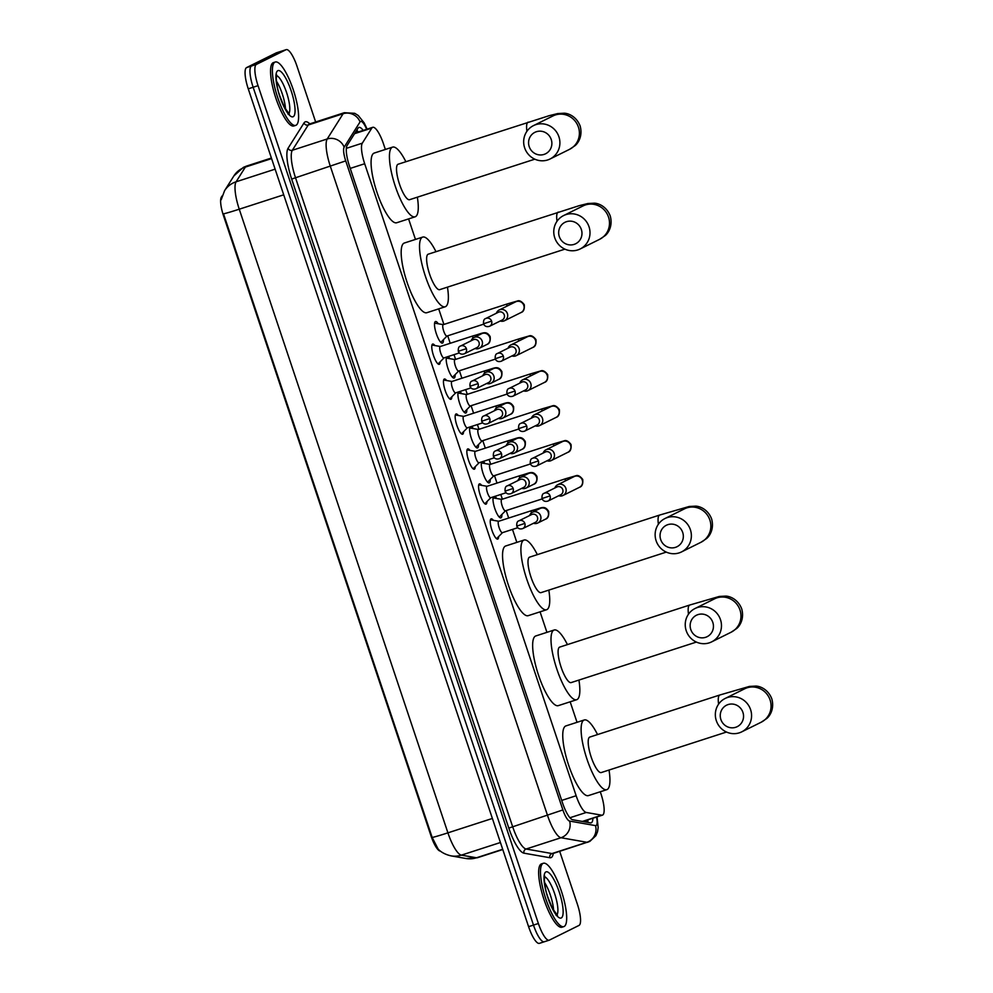 <?xml version="1.0" encoding="UTF-8"?>
<svg xmlns="http://www.w3.org/2000/svg" width="993" height="993" viewBox="0 0 993 993"><rect width="100%" height="100%" fill="white"/><g stroke="black" fill="none" stroke-linecap="round" stroke-linejoin="round"><path stroke-width="1.49" d="M440.147 361.824A10.65 2.756 -107.9 0 1 439.328 364.294A10.65 2.756 -107.9 0 1 439.229 364.332A10.65 2.756 -107.9 0 1 433.395 355.246A10.65 2.756 -107.9 0 1 432.576 344.099A10.65 2.756 -107.9 0 1 432.675 344.062A10.65 2.756 -107.9 0 1 434.884 345.564M451.852 396.778A10.65 2.756 -107.9 0 1 451.033 399.248A10.65 2.756 -107.9 0 1 450.934 399.285A10.65 2.756 -107.9 0 1 445.087 390.199A10.65 2.756 -107.9 0 1 444.268 379.053A10.65 2.756 -107.9 0 1 444.368 379.016A10.65 2.756 -107.9 0 1 446.589 380.518M463.545 431.732A10.65 2.756 -107.9 0 1 462.726 434.202A10.65 2.756 -107.9 0 1 462.626 434.239A10.65 2.756 -107.9 0 1 456.78 425.141A10.65 2.756 -107.9 0 1 455.973 414.007A10.65 2.756 -107.9 0 1 456.06 413.969A10.65 2.756 -107.9 0 1 458.282 415.471M475.237 466.673A10.65 2.756 -107.9 0 1 474.418 469.155A10.65 2.756 -107.9 0 1 474.319 469.192A10.65 2.756 -107.9 0 1 468.485 460.094A10.65 2.756 -107.9 0 1 467.666 448.96A10.65 2.756 -107.9 0 1 467.765 448.923A10.65 2.756 -107.9 0 1 469.974 450.412M486.93 501.626A10.65 2.756 -107.9 0 1 486.111 504.096A10.65 2.756 -107.9 0 1 486.011 504.146A10.65 2.756 -107.9 0 1 480.178 495.048A10.65 2.756 -107.9 0 1 479.358 483.914A10.65 2.756 -107.9 0 1 479.458 483.876A10.65 2.756 -107.9 0 1 481.667 485.366M498.623 536.58A10.65 2.756 -107.9 0 1 497.803 539.05A10.65 2.756 -107.9 0 1 497.704 539.087A10.65 2.756 -107.9 0 1 491.87 530.001A10.65 2.756 -107.9 0 1 491.051 518.867A10.65 2.756 -107.9 0 1 491.15 518.83A10.65 2.756 -107.9 0 1 493.36 520.32M443.424 339.693A11.333 2.929 -107.9 0 1 442.555 343.069A11.333 2.929 -107.9 0 1 442.456 343.106A11.333 2.929 -107.9 0 1 436.237 333.437A11.333 2.929 -107.9 0 1 435.368 321.595A11.333 2.929 -107.9 0 1 435.48 321.546A11.333 2.929 -107.9 0 1 438.273 323.755M455.117 374.646A11.333 2.929 -107.9 0 1 454.248 378.023A11.333 2.929 -107.9 0 1 454.149 378.06A11.333 2.929 -107.9 0 1 448.327 369.508A11.333 2.929 -107.9 0 1 446.589 357.058M466.809 409.588A11.333 2.929 -107.9 0 1 465.953 412.976A11.333 2.929 -107.9 0 1 465.841 413.014A11.333 2.929 -107.9 0 1 460.02 404.461A11.333 2.929 -107.9 0 1 458.294 392.012M478.502 444.541A11.333 2.929 -107.9 0 1 477.645 447.93A11.333 2.929 -107.9 0 1 477.534 447.967A11.333 2.929 -107.9 0 1 471.712 439.415A11.333 2.929 -107.9 0 1 469.987 426.953M490.207 479.495A11.333 2.929 -107.9 0 1 489.338 482.883A11.333 2.929 -107.9 0 1 489.239 482.921A11.333 2.929 -107.9 0 1 483.405 474.369A11.333 2.929 -107.9 0 1 481.679 461.906M501.899 514.448A11.333 2.929 -107.9 0 1 501.031 517.825A11.333 2.929 -107.9 0 1 500.931 517.874A11.333 2.929 -107.9 0 1 495.097 509.322A11.333 2.929 -107.9 0 1 493.372 496.86M385.358 149.459L383.534 144.01A19.972 5.164 72.1 0 0 372.71 127.327A19.972 5.164 72.1 0 0 371.804 128.097L362.308 143.178A19.972 5.164 72.1 0 0 364.679 163.733L576.151 795.741A19.972 5.164 72.1 0 0 586.255 812.473L601.708 815.179A19.972 5.164 72.1 0 0 602.428 815.141A19.972 5.164 72.1 0 0 602.614 815.067A19.972 5.164 72.1 0 0 600.964 793.817L600.269 791.769M222.109 195.944L221.352 197.16A17.973 4.655 72.1 0 0 223.487 215.655L431.061 836.032A17.973 4.655 72.1 0 0 440.147 851.075L440.433 851.125M577.032 722.321L570.168 701.803M546.932 632.355L540.068 611.837M516.832 542.377L512.487 529.418M508.689 518.048L506.182 510.563M502.384 499.194L500.795 494.464M496.996 483.094L494.489 475.61M490.679 464.24L489.102 459.511M485.304 448.141L482.797 440.656M478.986 429.286L477.41 424.557M473.599 413.187L471.092 405.703M467.293 394.345L465.717 389.604M461.906 378.234L459.399 370.749M455.601 359.392L454.012 354.65M450.214 343.293L447.706 335.795M443.908 324.438L438.695 308.873M415.459 239.425L408.595 218.907M494.737 496.413A11.333 2.929 -107.9 0 1 496.736 498.511M483.045 461.472A11.333 2.929 -107.9 0 1 485.043 463.57M471.352 426.518A11.333 2.929 -107.9 0 1 473.351 428.616M459.66 391.565A11.333 2.929 -107.9 0 1 461.658 393.662M447.967 356.611A11.333 2.929 -107.9 0 1 449.966 358.709M539.596 943.276A19.972 5.164 -107.9 0 1 539.41 943.35L544.313 941.761A19.972 5.164 -107.9 0 0 544.499 941.687A19.972 5.164 -107.9 0 1 544.313 941.761A19.972 5.164 -107.9 0 1 533.477 925.079L253.141 87.247A19.972 5.164 -107.9 0 1 251.49 65.997L281.118 51.313A19.972 5.164 -107.9 0 1 281.304 51.239A19.972 5.164 -107.9 0 1 281.503 51.189M221.203 199.705L224.604 190.656A23.298 21.995 32.2 0 1 236.098 181.793A26.625 6.889 72.1 0 0 239.251 209.2A23.298 0.869 -18.5 0 1 223.512 213.83L432.178 837.471L438.112 849.052C438.67 849.586 442.133 853.831 451.033 855.867A23.298 22.293 100 0 0 461.397 855.134L476.454 857.778A26.625 6.889 72.1 0 0 477.422 857.729L502.781 849.524M539.41 943.35A19.972 5.164 -107.9 0 1 528.586 926.668L248.25 88.836A19.972 5.164 -107.9 0 1 246.599 67.586L276.228 52.89A19.972 5.164 -107.9 0 1 276.414 52.815A19.972 5.164 -107.9 0 1 276.6 52.766M363.202 130.406A19.972 5.164 72.1 0 0 358.92 127.427A19.972 5.164 72.1 0 0 358.014 128.196L347.091 145.537A19.972 5.164 72.1 0 0 349.462 166.092L562.572 803.027A19.972 5.164 72.1 0 0 572.676 819.746L590.45 822.862A19.972 5.164 72.1 0 0 591.17 822.825A19.972 5.164 72.1 0 0 591.356 822.75A19.972 5.164 72.1 0 0 592.895 818.232M587.993 819.808A19.972 5.164 -107.9 0 1 587.682 822.378M559.692 851.336L577.367 904.164A19.972 5.164 -107.9 0 1 579.018 925.414L549.39 940.11A19.972 5.164 -107.9 0 1 549.203 940.185A19.972 5.164 -107.9 0 1 538.38 923.502L258.043 85.659A19.972 5.164 -107.9 0 1 256.38 64.421L286.021 49.724A19.972 5.164 -107.9 0 1 286.195 49.65A19.972 5.164 -107.9 0 1 297.031 66.332L315.65 121.978M549.203 940.185L544.313 941.761A19.972 5.164 -107.9 0 1 533.477 925.079L253.141 87.247A19.972 5.164 -107.9 0 1 251.49 65.997L281.118 51.313A19.972 5.164 -107.9 0 1 281.304 51.239L276.414 52.815M356.76 130.195A19.972 5.164 -107.9 0 1 358.299 131.995M543.034 863.401A33.29 8.614 -107.9 0 1 543.332 863.277A33.29 8.614 -107.9 0 1 561.579 891.689A33.29 8.614 -107.9 0 1 564.136 926.494A33.29 8.614 -107.9 0 1 563.825 926.618A33.29 8.614 -107.9 0 1 545.579 898.206A33.29 8.614 -107.9 0 1 543.034 863.401M563.825 926.618L562.001 927.214A33.29 8.614 -107.9 0 1 543.754 898.802A33.29 8.614 -107.9 0 1 541.197 863.997A33.29 8.614 -107.9 0 1 541.495 863.873L543.332 863.277M274.937 62.149A33.29 8.614 -107.9 0 1 275.247 62.025A33.29 8.614 -107.9 0 1 293.494 90.437A33.29 8.614 -107.9 0 1 296.051 125.242A33.29 8.614 -107.9 0 1 295.74 125.366A33.29 8.614 -107.9 0 1 277.494 96.954A33.29 8.614 -107.9 0 1 274.937 62.149M295.74 125.366L293.903 125.962A33.29 8.614 -107.9 0 1 275.657 97.55A33.29 8.614 -107.9 0 1 273.1 62.745A33.29 8.614 -107.9 0 1 273.41 62.621L275.247 62.025M742.913 712.366A11.978 11.568 -116.4 0 0 728.092 704.571A11.978 11.568 -116.4 0 0 720.881 719.491A11.978 11.568 -116.4 0 0 735.701 727.286A11.978 11.568 -116.4 0 0 742.913 712.366M716.325 720.695A18.644 17.998 63.6 0 1 725.175 698.451A18.644 17.998 63.6 0 1 750.584 709.61A18.644 17.998 63.6 0 1 741.734 731.853A18.644 17.998 63.6 0 1 716.325 720.695M589.966 737.042A18.644 4.828 72.1 0 0 589.78 737.079A18.644 4.828 72.1 0 0 589.619 737.154A18.644 4.828 72.1 0 0 591.046 756.641A18.644 4.828 72.1 0 0 601.261 772.554A18.644 4.828 72.1 0 0 601.435 772.48M609.019 770.047A36.617 9.471 -107.9 0 1 607.133 789.522A36.617 9.471 -107.9 0 1 606.797 789.658A36.617 9.471 -107.9 0 1 586.726 758.404A36.617 9.471 -107.9 0 1 583.909 720.124A36.617 9.471 -107.9 0 1 584.256 719.975A36.617 9.471 -107.9 0 1 597.55 734.572M606.797 789.658L588.439 795.592A36.617 9.471 -107.9 0 1 568.368 764.337A36.617 9.471 -107.9 0 1 565.563 726.057A36.617 9.471 -107.9 0 1 565.898 725.92L584.256 719.975M712.813 622.4A11.978 11.568 -116.4 0 0 697.992 614.605A11.978 11.568 -116.4 0 0 690.78 629.525A11.978 11.568 -116.4 0 0 705.589 637.32A11.978 11.568 -116.4 0 0 712.813 622.4M686.225 630.729A18.644 17.998 63.6 0 1 695.075 608.486A18.644 17.998 63.6 0 1 720.484 619.644A18.644 17.998 63.6 0 1 711.633 641.888A18.644 17.998 63.6 0 1 686.225 630.729M559.866 647.076A18.644 4.828 72.1 0 0 559.68 647.113A18.644 4.828 72.1 0 0 559.506 647.188A18.644 4.828 72.1 0 0 560.946 666.675A18.644 4.828 72.1 0 0 571.161 682.588A18.644 4.828 72.1 0 0 571.335 682.514M578.919 680.081A36.617 9.471 -107.9 0 1 577.032 699.556A36.617 9.471 -107.9 0 1 576.697 699.693A36.617 9.471 -107.9 0 1 556.626 668.438A36.617 9.471 -107.9 0 1 553.809 630.145A36.617 9.471 -107.9 0 1 554.144 630.009A36.617 9.471 -107.9 0 1 567.437 644.606M576.697 699.693L558.339 705.626A36.617 9.471 -107.9 0 1 538.268 674.371A36.617 9.471 -107.9 0 1 535.45 636.091A36.617 9.471 -107.9 0 1 535.798 635.954L554.144 630.009M682.7 532.434A11.978 11.568 -116.4 0 0 667.892 524.639A11.978 11.568 -116.4 0 0 660.68 539.559A11.978 11.568 -116.4 0 0 675.488 547.354A11.978 11.568 -116.4 0 0 682.7 532.434M656.125 540.763A18.644 17.998 63.6 0 1 664.975 518.52A18.644 17.998 63.6 0 1 690.383 529.679A18.644 17.998 63.6 0 1 681.533 551.922A18.644 17.998 63.6 0 1 656.125 540.763M529.765 557.11A18.644 4.828 72.1 0 0 529.579 557.147A18.644 4.828 72.1 0 0 529.406 557.222A18.644 4.828 72.1 0 0 530.845 576.71A18.644 4.828 72.1 0 0 541.061 592.622A18.644 4.828 72.1 0 0 541.235 592.548M548.819 590.103A36.617 9.471 -107.9 0 1 546.932 609.578A36.617 9.471 -107.9 0 1 546.597 609.727A36.617 9.471 -107.9 0 1 526.526 578.472A36.617 9.471 -107.9 0 1 523.708 540.18A36.617 9.471 -107.9 0 1 524.043 540.043A36.617 9.471 -107.9 0 1 537.337 554.64M546.597 609.727L528.239 615.66A36.617 9.471 -107.9 0 1 508.168 584.405A36.617 9.471 -107.9 0 1 505.35 546.125A36.617 9.471 -107.9 0 1 505.698 545.989L524.043 540.043M581.339 229.47A11.978 11.568 -116.4 0 0 566.519 221.675A11.978 11.568 -116.4 0 0 559.307 236.595A11.978 11.568 -116.4 0 0 574.128 244.39A11.978 11.568 -116.4 0 0 581.339 229.47M554.752 237.811A18.644 17.998 63.6 0 1 563.602 215.568A18.644 17.998 63.6 0 1 589.01 226.714A18.644 17.998 63.6 0 1 580.16 248.97A18.644 17.998 63.6 0 1 554.752 237.811M428.393 254.146A18.644 4.828 72.1 0 0 428.206 254.196A18.644 4.828 72.1 0 0 428.045 254.258A18.644 4.828 72.1 0 0 429.472 273.745A18.644 4.828 72.1 0 0 439.688 289.658A18.644 4.828 72.1 0 0 439.862 289.596M447.446 287.151A36.617 9.471 -107.9 0 1 445.559 306.626A36.617 9.471 -107.9 0 1 445.224 306.763A36.617 9.471 -107.9 0 1 425.153 275.508A36.617 9.471 -107.9 0 1 422.335 237.228A36.617 9.471 -107.9 0 1 422.683 237.091A36.617 9.471 -107.9 0 1 435.977 251.676M445.224 306.763L426.866 312.696A36.617 9.471 -107.9 0 1 406.795 281.453A36.617 9.471 -107.9 0 1 403.99 243.161A36.617 9.471 -107.9 0 1 404.325 243.024L422.683 237.091M551.239 139.504A11.978 11.568 -116.4 0 0 536.419 131.709A11.978 11.568 -116.4 0 0 529.207 146.629A11.978 11.568 -116.4 0 0 544.015 154.424A11.978 11.568 -116.4 0 0 551.239 139.504M524.652 147.845A18.644 17.998 63.6 0 1 533.502 125.602A18.644 17.998 63.6 0 1 558.91 136.749A18.644 17.998 63.6 0 1 550.06 158.992A18.644 17.998 63.6 0 1 524.652 147.845M398.292 164.18A18.644 4.828 72.1 0 0 398.106 164.23A18.644 4.828 72.1 0 0 397.932 164.292A18.644 4.828 72.1 0 0 399.372 183.779A18.644 4.828 72.1 0 0 409.588 199.692A18.644 4.828 72.1 0 0 409.761 199.63M417.345 197.185A36.617 9.471 -107.9 0 1 415.459 216.66A36.617 9.471 -107.9 0 1 415.124 216.797A36.617 9.471 -107.9 0 1 395.053 185.542A36.617 9.471 -107.9 0 1 392.235 147.262A36.617 9.471 -107.9 0 1 392.57 147.125A36.617 9.471 -107.9 0 1 405.864 161.71M415.124 216.797L396.766 222.73A36.617 9.471 -107.9 0 1 376.695 191.488A36.617 9.471 -107.9 0 1 373.889 153.195A36.617 9.471 -107.9 0 1 374.224 153.059L392.57 147.125M499.293 516.993L499.194 517.018A9.992 2.582 72.1 0 0 499.293 516.993A9.992 2.582 72.1 0 0 499.38 516.956A9.992 2.582 72.1 0 0 499.591 516.794L505.499 510.774M501.813 499.38L493.496 497.965A9.992 2.582 72.1 0 0 493.136 497.989A9.992 2.582 72.1 0 0 493.049 498.027L493.049 498.027M501.775 499.392A5.995 1.552 72.1 0 0 501.713 499.405A5.995 1.552 72.1 0 0 501.664 499.429A5.995 1.552 72.1 0 0 502.123 505.698A5.995 1.552 72.1 0 0 505.4 510.812A5.995 1.552 72.1 0 0 505.462 510.787M558.699 495.755A5.995 5.784 -116.4 0 0 565.861 488.32A5.995 5.784 -116.4 0 0 554.851 487.997M550.085 495.879A4.332 4.171 -116.4 0 1 548.024 501.043L560.722 494.75A4.332 4.171 -116.4 0 0 557.421 486.769A4.332 4.171 -116.4 0 0 556.874 486.992L544.176 493.285C542.526 493.658 541.793 495.408 542.004 498.536L550.085 495.879A4.332 4.171 -116.4 0 0 544.176 493.285M487.6 482.039L487.501 482.064A9.992 2.582 72.1 0 0 487.6 482.039A9.992 2.582 72.1 0 0 487.687 482.002A9.992 2.582 72.1 0 0 487.898 481.841L493.806 475.833M490.12 464.426L481.804 463.011A9.992 2.582 72.1 0 0 481.444 463.036A9.992 2.582 72.1 0 0 481.357 463.073A9.992 2.582 72.1 0 0 481.344 463.073L481.444 463.036M490.07 464.439A5.995 1.552 72.1 0 0 490.021 464.463A5.995 1.552 72.1 0 0 489.959 464.476A5.995 1.552 72.1 0 0 490.418 470.744A5.995 1.552 72.1 0 0 493.707 475.858A5.995 1.552 72.1 0 0 493.757 475.833M547.006 460.802A5.995 5.784 -116.4 0 0 554.168 453.367A5.995 5.784 -116.4 0 0 543.159 453.044M538.38 460.926A4.332 4.171 -116.4 0 1 536.332 466.089L549.03 459.796A4.332 4.171 -116.4 0 0 545.728 451.815A4.332 4.171 -116.4 0 0 545.182 452.051L532.484 458.344C530.821 458.704 530.101 460.454 530.299 463.594L538.38 460.926A4.332 4.171 -116.4 0 0 532.484 458.344M475.796 447.111A9.992 2.582 72.1 0 0 475.895 447.086A9.992 2.582 72.1 0 0 475.995 447.049A9.992 2.582 72.1 0 0 476.206 446.887L482.114 440.88M478.427 429.472L470.111 428.057A9.992 2.582 72.1 0 0 469.751 428.082A9.992 2.582 72.1 0 0 469.664 428.12A9.992 2.582 72.1 0 0 469.652 428.12L469.751 428.082M478.378 429.497A5.995 1.552 72.1 0 0 478.328 429.51A5.995 1.552 72.1 0 0 478.266 429.535A5.995 1.552 72.1 0 0 478.725 435.79A5.995 1.552 72.1 0 0 482.015 440.904A5.995 1.552 72.1 0 0 482.064 440.88L518.756 429.013M535.301 425.848A5.995 5.784 -116.4 0 0 542.476 418.413A5.995 5.784 -116.4 0 0 531.466 418.103M526.687 425.972A4.332 4.171 -116.4 0 1 524.639 431.136L537.325 424.843A4.332 4.171 -116.4 0 0 534.035 416.874A4.332 4.171 -116.4 0 0 533.489 417.097L520.791 423.39C519.128 423.75 518.408 425.5 518.607 428.641L526.687 425.972A4.332 4.171 -116.4 0 0 520.791 423.39M464.203 412.132L464.116 412.157A9.992 2.582 72.1 0 0 464.203 412.132A9.992 2.582 72.1 0 0 464.302 412.095A9.992 2.582 72.1 0 0 464.513 411.946L470.421 405.926M470.372 405.938A5.995 1.552 72.1 0 1 470.322 405.951A5.995 1.552 72.1 0 1 467.033 400.837A5.995 1.552 72.1 0 1 466.573 394.581A5.995 1.552 72.1 0 1 466.623 394.556A5.995 1.552 72.1 0 1 466.685 394.544L458.418 393.104A9.992 2.582 72.1 0 0 458.058 393.129A9.992 2.582 72.1 0 0 457.959 393.166L458.058 393.129M523.609 390.894A5.995 5.784 -116.4 0 0 530.783 383.459A5.995 5.784 -116.4 0 0 519.761 383.149M514.995 391.031A4.332 4.171 -116.4 0 1 512.947 396.195L525.632 389.889A4.332 4.171 -116.4 0 0 522.343 381.92A4.332 4.171 -116.4 0 0 521.797 382.144L509.099 388.437C507.435 388.797 506.703 390.547 506.914 393.687L514.995 391.031A4.332 4.171 -116.4 0 0 509.099 388.437M452.51 377.179L452.411 377.216A9.992 2.582 72.1 0 0 452.51 377.179A9.992 2.582 72.1 0 0 452.609 377.141A9.992 2.582 72.1 0 0 452.808 376.992L458.716 370.972M455.03 359.565L446.713 358.163A9.992 2.582 72.1 0 0 446.366 358.175A9.992 2.582 72.1 0 0 446.267 358.212L446.366 358.175M454.993 359.59A5.995 1.552 72.1 0 0 454.931 359.603A5.995 1.552 72.1 0 0 454.881 359.627A5.995 1.552 72.1 0 0 455.34 365.896A5.995 1.552 72.1 0 0 458.629 371.01A5.995 1.552 72.1 0 0 458.679 370.985M511.916 355.941A5.995 5.784 -116.4 0 0 519.078 348.506A5.995 5.784 -116.4 0 0 508.068 348.195M503.302 356.077A4.332 4.171 -116.4 0 1 501.242 361.241L513.94 354.948A4.332 4.171 -116.4 0 0 510.65 346.967A4.332 4.171 -116.4 0 0 510.092 347.19L497.406 353.483C495.743 353.843 495.01 355.593 495.222 358.734L503.302 356.077A4.332 4.171 -116.4 0 0 497.406 353.483M440.818 342.225L440.718 342.262A9.992 2.582 72.1 0 0 440.818 342.225A9.992 2.582 72.1 0 0 440.904 342.188A9.992 2.582 72.1 0 0 441.115 342.039L447.024 336.019M446.987 336.031A5.995 1.552 72.1 0 1 446.924 336.056A5.995 1.552 72.1 0 1 443.648 330.942A5.995 1.552 72.1 0 1 443.188 324.674A5.995 1.552 72.1 0 1 443.238 324.649A5.995 1.552 72.1 0 1 443.3 324.637L435.021 323.209A9.992 2.582 72.1 0 0 434.673 323.221A9.992 2.582 72.1 0 0 434.574 323.259A9.992 2.582 72.1 0 0 434.574 323.271L434.673 323.221M500.224 321A5.995 5.784 -116.4 0 0 507.386 313.565A5.995 5.784 -116.4 0 0 496.376 313.242M491.609 321.124A4.332 4.171 -116.4 0 1 489.549 326.287L502.247 319.994A4.332 4.171 -116.4 0 0 498.958 312.013A4.332 4.171 -116.4 0 0 498.399 312.236L485.714 318.53C484.05 318.902 483.318 320.652 483.529 323.78L491.609 321.124A4.332 4.171 -116.4 0 0 485.714 318.53M496.537 538.715A9.992 2.582 72.1 0 0 496.587 538.665L502.495 532.645M498.796 521.251L490.492 519.836A9.992 2.582 72.1 0 0 490.418 519.823M498.759 521.263A5.995 1.552 72.1 0 0 498.697 521.275A5.995 1.552 72.1 0 0 498.647 521.3A5.995 1.552 72.1 0 0 499.107 527.568A5.995 1.552 72.1 0 0 502.396 532.682A5.995 1.552 72.1 0 0 502.446 532.658M533.464 523.286A5.995 5.784 -116.4 0 0 540.626 515.851A5.995 5.784 -116.4 0 0 529.617 515.528M524.85 523.41A4.332 4.171 -116.4 0 1 522.79 528.574L535.488 522.281A4.332 4.171 -116.4 0 0 532.198 514.312A4.332 4.171 -116.4 0 0 531.64 514.535L518.942 520.828C517.291 521.188 516.559 522.939 516.77 526.079L524.85 523.41A4.332 4.171 -116.4 0 0 518.942 520.828M484.832 503.761A9.992 2.582 72.1 0 0 484.882 503.712L490.79 497.692M487.104 486.297L478.787 484.882A9.992 2.582 72.1 0 0 478.725 484.869M487.066 486.309A5.995 1.552 72.1 0 0 487.004 486.322A5.995 1.552 72.1 0 0 486.955 486.347A5.995 1.552 72.1 0 0 487.414 492.615A5.995 1.552 72.1 0 0 490.691 497.729A5.995 1.552 72.1 0 0 490.753 497.704M521.772 488.333A5.995 5.784 -116.4 0 0 528.934 480.897A5.995 5.784 -116.4 0 0 517.924 480.587M513.158 488.457A4.332 4.171 -116.4 0 1 511.097 493.62L523.795 487.327A4.332 4.171 -116.4 0 0 520.493 479.358A4.332 4.171 -116.4 0 0 519.947 479.582L507.249 485.875C505.598 486.235 504.866 487.985 505.077 491.125L513.158 488.457A4.332 4.171 -116.4 0 0 507.249 485.875M473.14 468.808A9.992 2.582 72.1 0 0 473.189 468.758L479.098 462.738M475.411 451.343L467.095 449.928A9.992 2.582 72.1 0 0 467.033 449.916M475.374 451.356A5.995 1.552 72.1 0 0 475.312 451.381A5.995 1.552 72.1 0 0 475.262 451.393A5.995 1.552 72.1 0 0 475.721 457.661A5.995 1.552 72.1 0 0 478.998 462.775A5.995 1.552 72.1 0 0 479.06 462.75M510.067 453.379A5.995 5.784 -116.4 0 0 517.241 445.944A5.995 5.784 -116.4 0 0 506.231 445.634M501.453 453.516A4.332 4.171 -116.4 0 1 499.405 458.679L512.103 452.386A4.332 4.171 -116.4 0 0 508.801 444.405A4.332 4.171 -116.4 0 0 508.255 444.628L495.557 450.921C493.893 451.281 493.173 453.031 493.372 456.172L501.453 453.516A4.332 4.171 -116.4 0 0 495.557 450.921M461.447 433.854A9.992 2.582 72.1 0 0 461.497 433.804L467.405 427.797A5.995 1.552 72.1 0 1 467.306 427.822L482.672 422.857M463.719 416.39L455.402 414.975A9.992 2.582 72.1 0 0 455.34 414.962M463.681 416.415A5.995 1.552 72.1 0 0 463.619 416.427A5.995 1.552 72.1 0 0 463.557 416.439A5.995 1.552 72.1 0 0 464.029 422.708A5.995 1.552 72.1 0 0 467.306 427.822M498.374 418.425A5.995 5.784 -116.4 0 0 505.549 410.99A5.995 5.784 -116.4 0 0 494.539 410.68M489.76 418.562A4.332 4.171 -116.4 0 1 487.712 423.726L500.398 417.432A4.332 4.171 -116.4 0 0 497.108 409.451A4.332 4.171 -116.4 0 0 496.562 409.675L483.864 415.968C482.201 416.34 481.481 418.078 481.679 421.218L489.76 418.562A4.332 4.171 -116.4 0 0 483.864 415.968M449.755 398.901A9.992 2.582 72.1 0 0 449.804 398.851L455.713 392.843M455.663 392.856A5.995 1.552 72.1 0 1 455.613 392.868A5.995 1.552 72.1 0 1 452.324 387.754A5.995 1.552 72.1 0 1 451.865 381.498A5.995 1.552 72.1 0 1 451.927 381.473A5.995 1.552 72.1 0 1 451.976 381.461L443.71 380.021A9.992 2.582 72.1 0 0 443.648 380.021M486.682 383.484A5.995 5.784 -116.4 0 0 493.856 376.049A5.995 5.784 -116.4 0 0 482.834 375.726M478.067 383.608A4.332 4.171 -116.4 0 1 476.019 388.772L488.705 382.479A4.332 4.171 -116.4 0 0 485.416 374.498A4.332 4.171 -116.4 0 0 484.857 374.721L472.171 381.014C470.508 381.386 469.776 383.137 469.987 386.265L478.067 383.608A4.332 4.171 -116.4 0 0 472.171 381.014M438.062 363.947A9.992 2.582 72.1 0 0 438.112 363.91L444.02 357.89A5.995 1.552 72.1 0 1 443.921 357.914L459.287 352.949M440.333 346.483L432.017 345.067A9.992 2.582 72.1 0 0 431.943 345.067M440.284 346.507A5.995 1.552 72.1 0 0 440.234 346.52A5.995 1.552 72.1 0 0 440.172 346.545A5.995 1.552 72.1 0 0 440.631 352.8A5.995 1.552 72.1 0 0 443.921 357.914M474.989 348.531A5.995 5.784 -116.4 0 0 482.151 341.096A5.995 5.784 -116.4 0 0 471.141 340.773M466.375 348.655A4.332 4.171 -116.4 0 1 464.314 353.818L477.012 347.525A4.332 4.171 -116.4 0 0 473.723 339.544A4.332 4.171 -116.4 0 0 473.164 339.767L460.479 346.06C458.816 346.433 458.083 348.183 458.294 351.311L466.375 348.655A4.332 4.171 -116.4 0 0 460.479 346.06M582.357 821.447L601.708 815.179M585.696 820.553A19.972 19.115 100 0 1 585.597 822.018M569.932 817.748L586.255 812.473M561.703 800.42L576.151 795.741M350.231 168.413L364.679 163.733M346.334 148.354L362.308 143.178M354.563 133.67L371.804 128.097M477.422 857.729L466.102 858.523A23.298 22.293 100 0 0 476.454 857.778L502.694 849.288M224.604 190.656L233.864 175.947L243.347 167.37L246.549 166.067A26.625 6.889 72.1 0 0 246.314 166.166A26.625 6.889 72.1 0 0 245.358 167.085L236.098 181.793L275.123 169.158M283.713 194.814L239.251 209.2L447.917 832.842A23.298 0.869 161.5 0 1 432.178 837.471M492.379 818.455L447.917 832.842A26.625 6.889 72.1 0 0 461.397 855.134L500.422 842.511M233.864 175.947A23.298 21.995 32.2 0 1 245.358 167.085L271.598 158.595M276.228 52.89L286.021 49.724M528.586 926.668L538.38 923.502M248.25 88.836L258.043 85.659M246.599 67.586L256.38 64.421M366.653 129.289A13.319 3.451 72.1 0 0 360.533 121.456A13.319 3.451 72.1 0 0 360.049 121.916L344.137 147.187A13.319 3.451 72.1 0 0 345.725 160.891L562.882 809.928A13.319 3.451 72.1 0 0 569.622 821.074L595.502 825.617A13.319 3.451 72.1 0 0 596.11 825.543A13.319 3.451 72.1 0 0 596.545 817.04M588.092 842.126A26.625 6.889 -107.9 0 1 587.856 842.225A26.625 6.889 -107.9 0 1 586.888 842.275L560.995 837.732A26.625 6.889 -107.9 0 1 547.528 815.439L330.371 166.402A26.625 6.889 -107.9 0 1 327.206 138.983L343.119 113.723A26.625 6.889 -107.9 0 1 344.075 112.805A26.625 6.889 -107.9 0 1 344.31 112.705L309.444 123.988A26.625 6.889 72.1 0 0 309.195 124.088A26.625 6.889 72.1 0 0 308.24 125.006L292.327 150.278A26.625 6.889 72.1 0 0 295.492 177.685L512.661 826.722A26.625 6.889 72.1 0 0 526.129 849.015L552.009 853.558A26.625 6.889 72.1 0 0 552.977 853.508L552.555 853.707M553.3 853.409A29.964 7.758 -107.9 0 1 551.214 857.555A29.964 7.758 -107.9 0 1 549.861 857.729L523.969 853.173A29.964 7.758 -107.9 0 1 508.813 828.1L291.657 179.063A29.964 7.758 -107.9 0 1 288.094 148.218L304.007 122.958A3.327 3.14 -147.8 0 0 308.24 125.006L343.119 113.723A13.319 12.574 32.2 0 1 360.049 121.916M304.007 122.958A29.964 7.758 -107.9 0 1 309.766 123.877M569.622 821.074A13.319 12.748 100 0 1 560.995 837.732L526.129 849.015A3.327 3.19 -80 0 0 523.969 853.173M562.882 809.928L508.813 828.1M595.502 825.617A13.319 12.748 100 0 1 586.888 842.275L552.009 853.558A3.327 3.19 -80 0 0 549.861 857.729M344.137 147.187A13.319 12.574 32.2 0 0 327.206 138.983L292.327 150.278A3.327 3.14 -147.8 0 1 288.094 148.218M345.725 160.891L291.657 179.063M544.524 876.807A20.294 5.25 -107.9 0 1 554.913 894.519A20.294 5.25 -107.9 0 1 556.862 914.95M545.877 871.928A24.291 6.281 -107.9 0 1 559.27 892.124A24.291 6.281 -107.9 0 1 561.281 917.954A24.291 6.281 -107.9 0 1 547.9 897.771A24.291 6.281 -107.9 0 1 545.877 871.928M544.499 882.343A20.294 5.25 -107.9 0 1 553.61 910.482M276.426 75.567A20.294 5.25 -107.9 0 1 286.816 93.268A20.294 5.25 -107.9 0 1 288.764 113.711M277.792 70.689A24.291 6.281 -107.9 0 1 291.185 90.884A24.291 6.281 -107.9 0 1 293.196 116.715A24.291 6.281 -107.9 0 1 279.803 96.52A24.291 6.281 -107.9 0 1 277.792 70.689M276.402 81.091A20.294 5.25 -107.9 0 1 285.512 109.242M589.78 737.079L719.863 694.988L749.392 686.424L755.81 686.076C759.186 686.076 767.8 688.608 771.797 698.774C774.726 709.3 769.364 716.524 766.683 718.547L761.234 722.196A18.644 17.998 -116.4 0 0 770.084 699.941A18.644 17.998 -116.4 0 0 744.663 688.794L725.175 698.451M719.863 694.988A18.644 4.828 72.1 0 0 719.689 695.063A18.644 4.828 72.1 0 0 718.597 704.136M559.68 647.113L689.75 605.022L719.292 596.445L725.709 596.11C729.085 596.11 737.7 598.642 741.697 608.808C744.626 619.334 739.264 626.558 736.57 628.581L731.133 632.218A18.644 17.998 -116.4 0 0 739.984 609.975A18.644 17.998 -116.4 0 0 714.563 598.829L695.075 608.486M689.75 605.022A18.644 4.828 72.1 0 0 689.589 605.097A18.644 4.828 72.1 0 0 688.497 614.17M529.579 557.147L659.65 515.057L689.192 506.48L695.609 506.145C698.973 506.145 707.599 508.677 711.596 518.842C714.513 529.368 709.163 536.58 706.47 538.616L701.021 542.252A18.644 17.998 -116.4 0 0 709.871 520.009A18.644 17.998 -116.4 0 0 684.462 508.85L664.975 518.52M659.65 515.057A18.644 4.828 72.1 0 0 659.476 515.131A18.644 4.828 72.1 0 0 658.396 524.205M428.206 254.196L579.316 205.638L587.819 203.528L594.236 203.18C597.612 203.18 606.226 205.725 610.223 215.891C613.153 226.404 607.79 233.628 605.109 235.651L599.66 239.301A18.644 17.998 -116.4 0 0 608.51 217.057A18.644 17.998 -116.4 0 0 583.09 205.899L563.602 215.568M558.289 212.105A18.644 4.828 72.1 0 0 558.116 212.167A18.644 4.828 72.1 0 0 557.023 221.24M398.106 164.23L549.216 115.672L557.718 113.562L564.136 113.214C567.512 113.214 576.126 115.759 580.123 125.925C583.052 136.438 577.69 143.662 574.997 145.686L569.56 149.335A18.644 17.998 -116.4 0 0 578.41 127.092A18.644 17.998 -116.4 0 0 552.989 115.933L533.502 125.602M528.177 122.139A18.644 4.828 72.1 0 0 528.015 122.201A18.644 4.828 72.1 0 0 526.923 131.275M501.713 499.405L565.836 478.663A5.995 1.552 72.1 0 0 565.774 478.688A5.995 1.552 72.1 0 0 565.352 480.935M565.836 478.663L575.853 475.771C577.852 474.902 580.148 476.119 582.73 479.433C583.176 483.914 582.084 486.545 579.453 487.315A5.995 5.784 -116.4 0 0 582.171 479.818A5.995 5.784 -116.4 0 0 574.128 476.578L557.694 484.733M490.021 464.463L554.131 443.71A5.995 1.552 72.1 0 0 554.082 443.734A5.995 1.552 72.1 0 0 553.66 445.981M554.131 443.71L564.148 440.83C566.147 439.949 568.443 441.165 571.037 444.479C571.471 448.96 570.379 451.592 567.76 452.361A5.995 5.784 -116.4 0 0 570.479 444.864A5.995 5.784 -116.4 0 0 562.435 441.637L546.001 449.779M478.328 429.51L542.439 408.756A5.995 1.552 72.1 0 0 542.389 408.781A5.995 1.552 72.1 0 0 541.955 411.04M542.439 408.756L552.456 405.876C554.454 404.995 556.75 406.211 559.344 409.526C559.779 414.007 558.687 416.638 556.068 417.42A5.995 5.784 -116.4 0 0 558.786 409.91A5.995 5.784 -116.4 0 0 550.743 406.683L534.308 414.826M466.623 394.556L530.746 373.802A5.995 1.552 72.1 0 0 530.696 373.827A5.995 1.552 72.1 0 0 530.262 376.086M530.746 373.802L540.763 370.923C542.761 370.041 545.058 371.258 547.652 374.572C548.086 379.053 546.994 381.684 544.375 382.466A5.995 5.784 -116.4 0 0 547.081 374.957A5.995 5.784 -116.4 0 0 539.05 371.73L522.616 379.872M454.931 359.603L519.054 338.861A5.995 1.552 72.1 0 0 519.004 338.874A5.995 1.552 72.1 0 0 518.569 341.133M519.054 338.861L529.07 335.969C531.069 335.088 533.365 336.304 535.959 339.618C536.394 344.112 535.301 346.731 532.682 347.513A5.995 5.784 -116.4 0 0 535.388 340.003A5.995 5.784 -116.4 0 0 527.357 336.776L510.911 344.931M443.238 324.649L507.361 303.908A5.995 1.552 72.1 0 0 507.299 303.92A5.995 1.552 72.1 0 0 506.877 306.179M507.361 303.908L517.378 301.016C519.376 300.134 521.673 301.351 524.267 304.665C524.701 309.158 523.609 311.777 520.977 312.559A5.995 5.784 -116.4 0 0 523.696 305.062A5.995 5.784 -116.4 0 0 515.665 301.822L499.218 309.977M498.697 521.275L531.739 510.588A5.995 1.552 72.1 0 0 531.689 510.613A5.995 1.552 72.1 0 0 531.28 513.058M531.739 510.588C541.781 507.994 544.375 504.841 548.645 511.358C549.079 515.839 547.987 518.47 545.368 519.24A5.995 5.784 -116.4 0 0 548.074 511.743A5.995 5.784 -116.4 0 0 540.043 508.503L532.459 512.264M487.004 486.322L520.047 475.635A5.995 1.552 72.1 0 0 519.997 475.659A5.995 1.552 72.1 0 0 519.587 478.105M520.047 475.635C530.088 473.04 532.682 469.888 536.952 476.404C537.387 480.885 536.294 483.517 533.675 484.286A5.995 5.784 -116.4 0 0 536.381 476.789A5.995 5.784 -116.4 0 0 528.35 473.562L520.766 477.31M475.312 451.381L508.354 440.681A5.995 1.552 72.1 0 0 508.292 440.706A5.995 1.552 72.1 0 0 507.882 443.151M508.354 440.681C518.396 438.087 520.99 434.946 525.26 441.451C525.694 445.931 524.602 448.563 521.97 449.345A5.995 5.784 -116.4 0 0 524.689 441.835A5.995 5.784 -116.4 0 0 516.658 438.608L509.074 442.357M463.619 416.427L496.661 405.727A5.995 1.552 72.1 0 0 496.599 405.752A5.995 1.552 72.1 0 0 496.19 408.197M496.661 405.727C506.703 403.133 509.285 399.993 513.555 406.497C514.002 410.978 512.897 413.609 510.278 414.391A5.995 5.784 -116.4 0 0 512.996 406.882A5.995 5.784 -116.4 0 0 504.953 403.654L497.381 407.415M451.927 381.473L484.956 370.786A5.995 1.552 72.1 0 0 484.907 370.799A5.995 1.552 72.1 0 0 484.497 373.244M484.956 370.786C495.01 368.192 497.592 365.039 501.862 371.543C502.297 376.024 501.204 378.656 498.585 379.438A5.995 5.784 -116.4 0 0 501.304 371.928A5.995 5.784 -116.4 0 0 493.26 368.701L485.689 372.462M440.234 346.52L473.264 335.833A5.995 1.552 72.1 0 0 473.214 335.845A5.995 1.552 72.1 0 0 472.805 338.303M473.264 335.833C483.306 333.238 485.9 330.086 490.17 336.59C490.604 341.083 489.512 343.702 486.893 344.484A5.995 5.784 -116.4 0 0 489.611 336.987A5.995 5.784 -116.4 0 0 481.568 333.747L473.984 337.508M582.742 821.509L602.428 815.141M587.062 822.266L587.31 820.032M357.778 132.156L356.487 130.617M354.935 133.074L372.71 127.327M466.102 858.523L451.033 855.867M246.549 166.067L271.399 158.024M552.977 853.508L589.792 841.431L595.887 835.696L597.525 831.762L598.171 827.641L597.029 816.891M286.195 49.65L281.304 51.239M367.125 129.14L364.208 122.933L358.25 115.498L354.724 113.314L344.31 112.705M548.595 899.385L546.944 894.259M556.154 915.434L557.47 915.434L552.406 908.285L547.726 896.803C546.1 892.484 544.971 886.886 544.338 879.997L544.735 876.062L543.99 876.695M280.51 98.146L278.847 93.019M288.069 114.195L289.385 114.183L284.308 107.045L279.629 95.551C278.003 91.232 276.873 85.634 276.253 78.757L276.637 74.823L275.893 75.456M761.234 722.196L741.734 731.853M601.261 772.554L726.479 732.04M731.133 632.218L711.633 641.888M571.161 682.588L696.378 642.074M701.021 542.252L681.533 551.922M541.061 592.622L666.278 552.108M599.66 239.301L580.16 248.97M439.688 289.658L564.905 249.144M569.56 149.335L550.06 158.992M409.588 199.692L534.805 159.178M548.024 501.043C545.12 501.949 543.109 501.105 542.004 498.536M505.4 510.812L542.153 498.92M579.453 487.315L563.019 495.47M536.332 466.089C533.427 466.995 531.416 466.151 530.299 463.594M493.707 475.858L530.448 463.967M567.76 452.361L551.326 460.516M524.639 431.136C521.735 432.042 519.724 431.21 518.607 428.641M556.068 417.42L539.633 425.563M512.947 396.195C510.03 397.088 508.031 396.257 506.914 393.687M470.322 405.951L507.063 394.072M544.375 382.466L527.928 390.609M501.242 361.241C498.337 362.135 496.326 361.303 495.222 358.734M458.629 371.01L495.37 359.118M532.682 347.513L516.236 355.655M489.549 326.287C486.644 327.181 484.634 326.349 483.529 323.78M446.924 336.056L483.678 324.165M520.977 312.559L504.543 320.714M522.79 528.574C519.885 529.48 517.874 528.636 516.77 526.079M502.396 532.682L517.763 527.705M545.368 519.24L537.784 523.001M511.097 493.62C508.193 494.526 506.182 493.695 505.077 491.125M490.691 497.729L506.058 492.751M533.675 484.286L526.091 488.047M499.405 458.679C496.5 459.573 494.489 458.741 493.372 456.172M478.998 462.775L494.365 457.798M521.97 449.345L514.399 453.093M487.712 423.726C484.807 424.619 482.797 423.788 481.679 421.218M510.278 414.391L502.706 418.14M476.019 388.772C473.102 389.666 471.104 388.834 469.987 386.265M455.613 392.868L470.98 387.903M498.585 379.438L491.001 383.199M464.314 353.818C461.41 354.712 459.399 353.88 458.294 351.311M486.893 344.484L479.309 348.245"/></g></svg>
